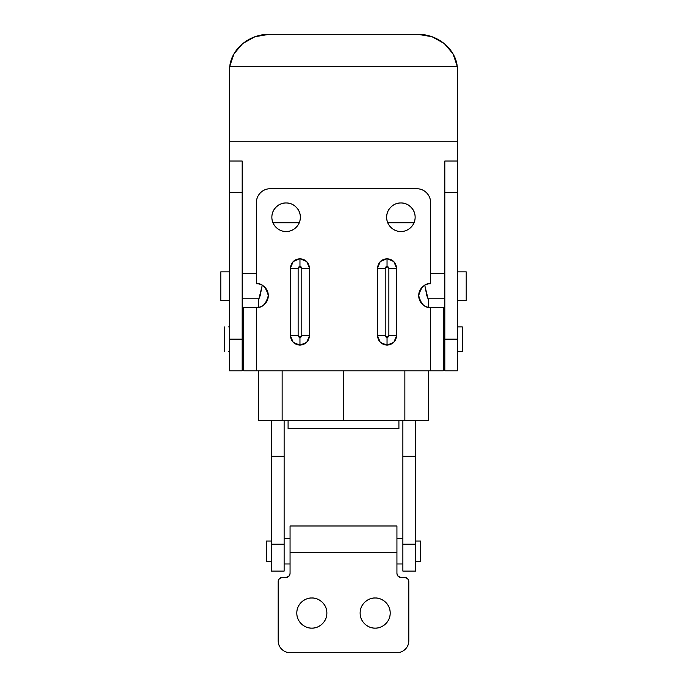 <?xml version="1.0" encoding="UTF-8"?>
<svg xmlns="http://www.w3.org/2000/svg" width="687" height="687" viewBox="0 0 687 687"><rect width="100%" height="100%" fill="white"/><g stroke="black" fill="none" stroke-linecap="round" stroke-linejoin="round"><path stroke-width="1.03" d="M286.101 231.476C281.936 232.051 272.043 227.775 271.854 217.229C272.043 206.684 281.936 202.407 286.101 202.974C290.034 202.974 293.401 204.365 296.183 207.148C298.965 209.93 300.356 213.296 300.356 217.229C300.356 221.162 298.965 224.52 296.183 227.303C293.401 230.085 290.034 231.476 286.101 231.476C282.168 231.476 278.81 230.085 276.028 227.303C273.246 224.52 271.854 221.162 271.854 217.229C271.854 213.296 273.246 209.93 276.028 207.148C278.81 204.365 282.168 202.974 286.101 202.974C290.275 202.407 300.159 206.684 300.356 217.229C300.159 227.775 290.275 232.051 286.101 231.476M400.899 231.476C396.725 232.051 386.841 227.775 386.644 217.229C386.841 206.684 396.725 202.407 400.899 202.974C404.832 202.974 408.19 204.365 410.972 207.148C413.754 209.93 415.146 213.296 415.146 217.229C415.146 221.162 413.754 224.52 410.972 227.303C408.19 230.085 404.832 231.476 400.899 231.476C396.966 231.476 393.599 230.085 390.817 227.303C388.035 224.52 386.644 221.162 386.644 217.229C386.644 213.296 388.035 209.93 390.817 207.148C393.599 204.365 396.966 202.974 400.899 202.974C405.064 202.407 414.957 206.684 415.146 217.229C414.957 227.775 405.064 232.051 400.899 231.476M243.748 370.817L243.748 307.475L256.414 307.475L256.414 370.817L430.586 370.817L430.586 307.475C427.305 307.475 424.506 306.316 422.187 303.998C419.869 301.679 418.709 298.879 418.709 295.599C418.709 292.327 419.869 289.528 422.187 287.209C424.506 284.89 427.305 283.731 430.586 283.731L430.586 202.579C430.586 198.758 429.229 195.494 426.524 192.781C423.819 190.076 420.556 188.727 416.734 188.727L270.266 188.727C266.444 188.727 263.181 190.076 260.476 192.781C257.771 195.494 256.414 198.758 256.414 202.579L256.414 283.731C259.695 283.731 262.494 284.89 264.813 287.209C267.131 289.528 268.291 292.327 268.291 295.599C268.291 298.879 267.131 301.679 264.813 303.998C262.494 306.316 259.695 307.475 256.414 307.475L243.748 307.475L243.748 370.817L256.414 370.817L243.748 370.817M299.961 258.716L306.728 261.524L309.528 268.291L309.528 335.582L306.728 342.358L299.961 345.157L293.186 342.358L290.386 335.582L290.386 268.291L293.186 261.524L299.953 258.716L306.728 261.524L309.528 268.291L301.782 268.291L301.25 267.003L299.961 266.47L298.673 267.003L298.132 268.291L298.132 335.582L298.673 336.87L299.953 337.403L301.25 336.87L301.782 335.582L301.782 268.291L299.961 266.47L298.132 268.291L290.386 268.291L293.186 261.524L299.953 258.716L299.961 266.47L299.961 258.716C305.732 259.325 308.927 262.52 309.528 268.291L309.528 335.582L306.728 342.358L299.961 345.157L293.186 342.358L290.386 335.582L290.386 268.291C290.996 262.52 294.182 259.325 299.953 258.716M396.614 335.582L393.814 342.358L387.047 345.157L380.272 342.358L377.472 335.582L377.472 268.291L380.272 261.524L387.039 258.716L393.814 261.524L396.614 268.291L396.614 335.582L393.814 342.358L387.047 345.157L380.272 342.358L377.472 335.582L385.218 335.582L385.75 336.87L387.039 337.403L388.327 336.87L388.868 335.582L388.868 268.291L388.327 267.003L387.047 266.47L385.75 267.003L385.218 268.291L385.218 335.582L387.039 337.403L387.039 345.157C381.268 344.548 378.073 341.362 377.472 335.582L377.472 268.291L380.272 261.524L387.039 258.716L393.814 261.524L396.614 268.291L396.614 335.582C396.004 341.362 392.818 344.548 387.047 345.157L387.039 337.403L387.047 345.157L387.047 337.403L388.868 335.582L396.614 335.582L388.868 335.582L388.868 268.291L396.614 268.291L388.868 268.291L387.047 266.47L385.218 268.291L385.218 335.582L377.472 335.582M443.252 307.475L443.252 370.817L256.414 370.817L256.414 307.475C262.03 308.154 265.989 304.195 268.291 295.599C265.989 287.011 262.03 283.053 256.414 283.731L256.414 202.579A13.852 13.852 0 0 1 270.266 188.727L416.734 188.727A13.852 13.852 0 0 1 430.586 202.579L430.586 283.731C424.97 283.053 421.011 287.011 418.709 295.599C421.011 304.195 424.97 308.154 430.586 307.475L443.252 307.475L430.586 307.475L430.586 370.817L443.252 370.817L443.252 307.475M377.472 268.291L385.218 268.291L377.472 268.291C378.073 262.52 381.268 259.325 387.039 258.716L387.039 266.47L387.047 258.716C392.818 259.325 396.004 262.52 396.614 268.291M290.386 268.291L298.132 268.291L298.132 335.582L290.386 335.582L298.132 335.582L299.953 337.403L299.953 345.157C294.182 344.548 290.996 341.362 290.386 335.582M309.528 335.582L301.782 335.582L309.528 335.582C308.927 341.362 305.732 344.548 299.961 345.157L299.953 337.403L301.782 335.582L301.782 268.291L309.528 268.291M428.602 298.768L428.602 300.356M258.398 300.356L258.398 298.768M282.142 420.684L258.398 420.684L258.398 370.817L258.398 420.684L282.142 420.684L282.142 370.817L282.142 420.684L343.457 420.684L282.142 420.684M343.543 420.684L428.602 420.684L428.602 370.817L428.602 420.684L343.543 420.684L343.543 370.817L343.543 420.684M343.457 370.817L343.457 420.684L343.457 370.817M404.858 370.817L404.858 420.684L404.858 370.817M258.879 298.879L262.056 286.127L260.184 295.599L258.398 300.262L258.398 307.329L258.398 300.262M428.602 300.262L428.602 307.329L428.602 300.262L426.816 295.59L424.944 286.084L428.035 298.682M288.085 420.684L398.915 420.77L288.085 420.77L288.085 428.602L288.085 420.684M398.915 420.77L398.915 428.602L288.085 428.602L398.915 428.602L398.915 420.77M311.829 628.107C307.433 628.717 296.999 624.2 296.793 613.07C296.999 601.932 307.433 597.424 311.829 598.025C315.986 598.025 319.532 599.493 322.469 602.43C325.406 605.367 326.875 608.914 326.875 613.07C326.875 617.218 325.406 620.765 322.469 623.702C319.532 626.638 315.986 628.107 311.829 628.107C307.682 628.107 304.135 626.638 301.198 623.702C298.261 620.765 296.793 617.218 296.793 613.07C296.793 608.914 298.261 605.367 301.198 602.43C304.135 599.493 307.682 598.025 311.829 598.025C316.235 597.424 326.668 601.932 326.875 613.07C326.668 624.2 316.235 628.717 311.829 628.107M375.162 628.107C370.765 628.717 360.323 624.2 360.125 613.07C360.323 601.932 370.765 597.424 375.162 598.025C379.318 598.025 382.865 599.493 385.802 602.43C388.739 605.367 390.207 608.914 390.207 613.07C390.207 617.218 388.739 620.765 385.802 623.702C382.865 626.638 379.318 628.107 375.162 628.107C371.006 628.107 367.468 626.638 364.531 623.702C361.594 620.765 360.125 617.218 360.125 613.07C360.125 608.914 361.594 605.367 364.531 602.43C367.468 599.493 371.006 598.025 375.162 598.025C379.559 597.424 390.001 601.932 390.207 613.07C390.001 624.2 379.559 628.717 375.162 628.107M400.89 577.441C398.503 577.192 397.189 575.869 396.931 573.482L398.091 576.281L400.89 577.441L404.849 577.441A3.959 3.959 0 0 1 408.808 581.4L408.808 640.773A11.877 11.877 0 0 1 396.931 652.65C400.212 652.65 403.011 651.491 405.33 649.172C407.649 646.853 408.808 644.054 408.808 640.773L408.808 581.4L407.649 578.6L404.849 577.441L400.89 577.441L398.091 576.281L396.931 573.482L396.931 552.511L290.06 552.511L290.06 573.482L288.901 576.281L286.101 577.441L282.142 577.441L279.343 578.6L278.183 581.4L278.183 640.773C278.183 644.054 279.343 646.853 281.661 649.172C283.98 651.491 286.78 652.65 290.06 652.65L396.931 652.65L290.06 652.65A11.877 11.877 0 0 1 278.183 640.773L278.183 581.4A3.959 3.959 0 0 1 282.142 577.441L286.101 577.441L288.901 576.281L290.06 573.482C289.811 575.869 288.488 577.192 286.101 577.441M301.198 602.43C298.261 605.367 296.793 608.914 296.793 613.07M290.06 573.482L290.06 525.993L290.06 552.511L396.931 552.511L396.931 526.01M396.931 573.482L396.931 527.041M242.167 370.817L242.167 339.146L229.501 339.146L229.501 370.817L242.167 370.817L242.167 339.146L229.501 339.146L229.501 192.686L242.167 192.686L242.167 161.016L229.501 161.016L229.501 192.686L242.167 192.686L242.167 339.146L242.167 161.016L229.501 161.016L229.501 70.572L229.501 370.817L242.167 370.817M457.499 370.817L457.499 70.572L457.241 66.347L453.042 53.835L444.249 43.513L432.003 36.72L417.919 34.35L269.081 34.35L417.919 34.35C437.421 34.041 455.326 48.614 457.241 66.347L229.759 66.347L457.241 66.347L457.499 141.221L229.501 141.221L457.499 141.221L457.499 161.016L444.832 161.016L444.832 192.686L457.499 192.686L457.499 161.016L444.832 161.016L444.832 192.686L457.499 192.686L457.499 339.146L444.832 339.146L444.832 370.817L457.499 370.817L457.499 339.146L444.832 339.146L444.832 192.686L444.832 370.817L457.499 370.817M272.928 222.768L299.283 222.768L272.928 222.768M387.717 222.768L414.072 222.768L387.717 222.768M269.081 34.35L254.997 36.72L242.751 43.513L233.958 53.835L229.759 66.347L229.501 70.572L229.759 66.347C231.674 48.614 249.579 34.041 269.081 34.35M444.832 327.27L443.252 327.27L444.832 327.27M443.252 351.023L444.832 351.023L443.252 351.023M462.248 351.418L462.248 326.875L457.499 326.875L462.248 326.875L462.248 351.418L457.499 351.418L462.248 351.418M229.501 271.854L220.793 271.854L220.793 300.356L228.883 300.356M444.832 273.435L430.586 273.435L444.832 273.435M256.414 273.435L242.167 273.435L256.414 273.435M242.167 298.768L258.922 298.768L242.167 298.768M428.078 298.768L444.832 298.768L428.078 298.768M457.499 300.356L466.207 300.356L466.207 271.854L458.117 271.854M458.117 300.356L466.207 300.356L466.207 271.854L457.499 271.854M229.501 300.356L220.793 300.356L220.793 271.854L228.883 271.854M242.167 327.27L243.748 327.27L242.167 327.27M243.748 351.023L242.167 351.023L243.748 351.023M229.501 326.875L228.625 326.875M229.501 351.418L228.625 351.418M224.752 326.875L224.752 351.418L224.752 326.875M415.541 571.103L402.874 571.103L402.874 420.684L402.874 456.262L415.541 456.262L415.541 544.19L402.874 544.19L402.874 456.262L415.541 456.262L415.541 420.684L415.541 544.19L402.874 544.19L402.874 571.103L415.541 571.103L415.541 544.19L415.541 571.103M284.126 571.103L271.459 571.103L284.126 571.103L284.126 544.19L284.126 571.103M271.459 420.684L271.459 571.103L271.459 456.262L284.126 456.262L284.126 544.19L271.459 544.19L284.126 544.19L284.126 456.262L271.459 456.262L271.459 420.684M284.126 420.684L284.126 456.262L284.126 420.684M271.459 541.021L266.316 541.021L266.316 561.605L271.459 561.605L266.316 561.605L266.316 541.021L271.459 541.021M420.684 561.605L420.684 541.021L415.541 541.021L420.684 541.021L420.684 561.605L415.541 561.605L420.684 561.605M402.874 538.651L396.931 538.651L402.874 538.651M290.06 538.651L284.126 538.651L290.06 538.651M284.126 563.984L290.06 563.984L284.126 563.984M396.931 563.984L402.874 563.984L396.931 563.984M290.06 525.993L396.931 525.993"/></g></svg>
